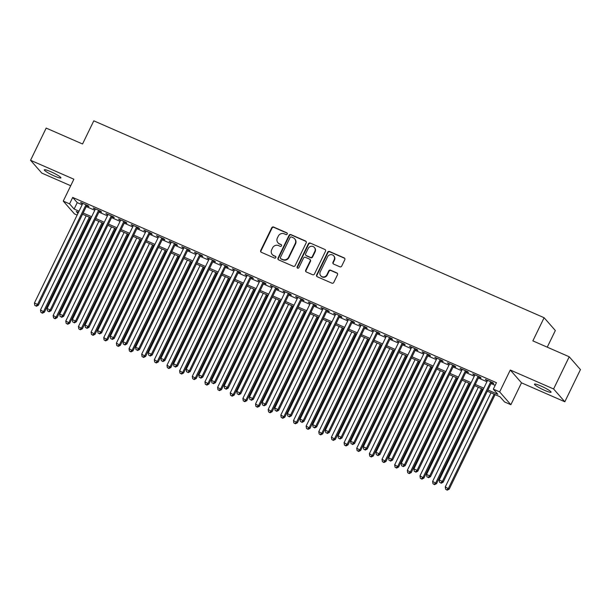 <?xml version="1.0" encoding="UTF-8"?>
<svg xmlns="http://www.w3.org/2000/svg" width="611" height="611" viewBox="0 0 611 611"><rect width="100%" height="100%" fill="white"/><g stroke="black" fill="none" stroke-linecap="round" stroke-linejoin="round"><path stroke-width="0.92" d="M287.231 234.066A0.993 0.939 -41.2 0 0 286.788 232.799L273.598 227.032A1.413 1.344 -41.2 0 0 271.742 227.758L260.698 250.495A1.413 1.344 -41.2 0 0 261.325 252.305L274.522 258.071A0.993 0.939 -41.2 0 0 275.698 256.536A0.993 0.939 -41.2 0 0 275.378 256.307L273.675 255.558A4.537 4.3 -41.2 0 1 271.666 249.777L272.582 247.883A4.537 4.3 -41.2 0 1 278.517 245.576L280.228 246.325A0.993 0.939 -41.2 0 0 281.404 244.782A0.993 0.939 -41.2 0 0 281.083 244.553L279.38 243.804A4.537 4.3 -41.2 0 1 277.371 238.023L278.288 236.129A4.537 4.3 -41.2 0 1 284.222 233.822L285.933 234.571A0.993 0.939 -41.2 0 0 287.231 234.066M287.239 233.226A0.993 0.939 -41.2 0 0 287.094 233.15L273.904 227.384A1.413 1.344 -41.2 0 0 272.048 228.102L261.004 250.846A1.413 1.344 -41.2 0 0 261.042 252.137M275.828 256.727A0.993 0.939 -41.2 0 0 275.683 256.651L273.675 255.558M281.534 244.973A0.993 0.939 -41.2 0 0 281.388 244.896L279.38 243.804M540.827 385.961A9.234 1.199 -154.1 0 0 534.457 384.143A9.234 1.199 -154.1 0 0 544.707 390.391A9.234 1.199 -154.1 0 0 551.076 392.209A9.234 1.199 -154.1 0 0 540.827 385.961M50.667 171.653A9.234 1.199 -154.1 0 0 44.297 169.835A9.234 1.199 -154.1 0 0 54.547 176.083A9.234 1.199 -154.1 0 0 60.917 177.9A9.234 1.199 -154.1 0 0 50.667 171.653M339.861 266.801A1.413 1.344 -41.2 0 0 341.717 266.083L344.81 259.706A1.413 1.344 -41.2 0 0 344.184 257.895L329.535 251.488A1.413 1.344 -41.2 0 0 327.679 252.213L316.635 274.95A1.413 1.344 -41.2 0 0 317.262 276.76L331.918 283.168A1.413 1.344 -41.2 0 0 333.766 282.442L337.509 274.736A1.413 1.344 -41.2 0 0 336.882 272.934L330.612 270.192A1.413 1.344 -41.2 0 0 328.756 270.91L326.9 274.736A3.788 3.59 -41.2 0 1 320.729 275.775A3.788 3.59 -41.2 0 1 320.263 271.826L327.534 256.857A3.788 3.59 -41.2 0 1 333.705 255.81A3.788 3.59 -41.2 0 1 334.171 259.759L332.964 262.256A1.413 1.344 -41.2 0 0 333.591 264.059L339.861 266.801M569.223 356.778L580.45 369.594L564.824 401.771L553.597 388.963L569.223 356.778L532.861 340.877L544.111 317.712L93.796 120.825L82.546 143.99L46.176 128.096L30.55 160.273L73.878 179.214L63.246 201.095L69.57 203.868L72.701 197.429L496.453 382.7L493.329 389.138L499.653 391.903L510.872 404.711L504.549 401.946L499.997 396.753L487.326 391.216M553.597 388.963L510.277 370.022L499.653 391.903M306.203 242.819A1.413 1.344 -41.2 0 0 305.569 241.009L290.92 234.609A1.413 1.344 -41.2 0 0 289.064 235.327L278.02 258.071A1.413 1.344 -41.2 0 0 278.647 259.874L293.303 266.281A1.413 1.344 -41.2 0 0 295.159 265.564L306.203 242.819M310.228 243.048L324.876 249.456A1.413 1.344 -41.2 0 1 325.503 251.258L314.459 274.003A1.413 1.344 -41.2 0 1 312.611 274.721L306.34 271.987A1.413 1.344 -41.2 0 1 305.706 270.177L310.189 260.95A1.413 1.344 -41.2 0 0 309.563 259.148L305.401 257.33A1.413 1.344 -41.2 0 0 303.545 258.048L298.886 267.649A0.993 0.939 -41.2 0 1 297.267 267.924A0.993 0.939 -41.2 0 1 297.145 266.892L308.372 243.766A1.413 1.344 -41.2 0 1 310.228 243.048L324.876 249.456M30.55 160.273L41.777 173.081L70.708 185.736M86.724 205.64L88.939 206.61L88.183 205.747L80.591 202.424L82.592 203.837M99.372 211.177L101.586 212.139L100.83 211.276L93.239 207.954L95.24 209.367M112.019 216.706L114.234 217.669L113.478 216.806L105.886 213.491L107.887 214.896M124.675 222.236L126.882 223.206L126.126 222.335L118.534 219.021L120.535 220.426M137.322 227.766L139.537 228.735L138.773 227.865L131.189 224.55L133.183 225.955M149.97 233.295L152.185 234.265L151.429 233.394L143.837 230.08L145.838 231.485M162.618 238.825L164.833 239.795L164.076 238.932L156.485 235.609L158.486 237.022M175.265 244.354L177.48 245.324L176.724 244.461L169.132 241.139L171.133 242.552M187.921 249.891L190.136 250.854L189.372 249.991L181.788 246.668L183.781 248.081M200.568 255.421L202.783 256.383L202.02 255.52L194.435 252.206L196.436 253.611M213.216 260.95L215.431 261.913L214.675 261.05L207.083 257.735L209.084 259.14M225.864 266.48L228.079 267.45L227.323 266.579L219.731 263.265L221.732 264.67M238.519 272.01L240.726 272.98L239.97 272.109L232.379 268.794L234.38 270.199M251.167 277.539L253.382 278.509L252.618 277.646L245.034 274.324L247.027 275.729M263.815 283.069L266.029 284.039L265.273 283.176L257.682 279.853L259.683 281.266M276.462 288.598L278.677 289.568L277.921 288.705L270.329 285.383L272.33 286.796M289.11 294.135L291.325 295.098L290.569 294.235L282.977 290.912L284.978 292.325M301.765 299.665L303.973 300.627L303.216 299.764L295.625 296.45L297.626 297.855M314.413 305.195L316.628 306.164L315.864 305.294L308.28 301.979L310.273 303.384M327.061 310.724L329.276 311.694L328.519 310.823L320.928 307.509L322.929 308.914M339.708 316.254L341.923 317.224L341.167 316.353L333.575 313.038L335.576 314.444M352.356 321.783L354.571 322.753L353.815 321.89L346.223 318.568L348.224 319.981M365.011 327.313L367.226 328.283L366.463 327.42L358.878 324.097L360.872 325.51M377.659 332.842L379.874 333.812L379.11 332.949L371.526 329.627L373.527 331.04M390.307 338.379L392.522 339.342L391.766 338.479L384.174 335.164L386.175 336.569M402.955 343.909L405.169 344.871L404.413 344.008L396.822 340.694L398.823 342.099M415.61 349.439L417.817 350.409L417.061 349.538L409.469 346.223L411.47 347.628M428.258 354.968L430.472 355.938L429.709 355.067L422.125 351.753L424.118 353.158M440.905 360.498L443.12 361.468L442.364 360.605L434.772 357.282L436.773 358.688M453.553 366.027L455.768 366.997L455.012 366.134L447.42 362.812L449.421 364.225M466.201 371.557L468.416 372.527L467.659 371.664L460.068 368.341L462.069 369.754M478.856 377.094L481.063 378.056L480.307 377.193L472.715 373.871L474.716 375.284M72.701 197.429L77.246 202.623L82.141 204.761M86.273 206.571L94.789 210.291M98.921 212.101L107.437 215.82M111.576 217.631L120.084 221.35M124.224 223.16L132.74 226.88M136.872 228.69L145.387 232.417M149.519 234.219L158.035 237.946M162.167 239.749L170.683 243.476M174.822 245.278L183.338 249.005M187.47 250.815L195.986 254.535M200.118 256.345L208.634 260.065M212.765 261.875L221.281 265.594M225.421 267.404L233.929 271.124M238.069 272.934L246.584 276.661M250.716 278.463L259.232 282.19M263.364 283.993L271.88 287.72M276.012 289.53L284.527 293.249M288.667 295.06L297.175 298.779M301.315 300.589L309.83 304.309M313.962 306.119L322.478 309.838M326.61 311.648L335.126 315.375M339.258 317.178L347.774 320.905M351.913 322.707L360.429 326.434M364.561 328.237L373.077 331.964M377.208 333.774L385.724 337.493M389.856 339.304L398.372 343.023M402.512 344.833L411.02 348.553M415.159 350.363L423.675 354.082M427.807 355.892L436.323 359.619M440.455 361.422L448.97 365.149M453.102 366.951L461.618 370.678M465.758 372.489L474.266 376.208M478.405 378.018L486.921 381.738M491.053 383.548L495.17 385.342M491.504 382.623L493.719 383.586L492.955 382.723L485.371 379.408L487.372 380.813M547.25 347.17L555.338 330.52L544.111 317.712M510.277 370.022L521.496 382.83L564.824 401.771M521.496 382.83L510.872 404.711M77.131 215.072L74.473 213.911L63.246 201.095M487.929 389.986L497.873 394.332L493.329 389.138M69.57 203.868L74.122 209.061L79.018 211.2M83.149 213.002L91.665 216.729M95.797 218.532L104.313 222.259M108.445 224.069L116.961 227.788M121.1 229.599L129.608 233.318M133.748 235.128L142.264 238.848M146.396 240.658L154.911 244.377M159.043 246.187L167.559 249.914M171.691 251.717L180.207 255.444M184.346 257.246L192.862 260.973M196.994 262.776L205.51 266.503M209.642 268.313L218.158 272.032M222.289 273.843L230.805 277.562M234.945 279.372L243.453 283.092M247.592 284.902L256.108 288.621M260.24 290.431L268.756 294.158M272.888 295.961L281.404 299.688M285.536 301.49L294.051 305.217M298.191 307.028L306.699 310.747M310.839 312.557L319.354 316.277M323.486 318.087L332.002 321.806M336.134 323.616L344.65 327.336M348.782 329.146L357.298 332.865M361.437 334.675L369.953 338.402M374.085 340.205L382.601 343.932M386.732 345.734L395.248 349.461M399.38 351.272L407.896 354.991M412.035 356.801L420.544 360.521M424.683 362.331L433.199 366.05M437.331 367.86L445.847 371.58M449.979 373.39L458.494 377.117M462.626 378.919L471.142 382.646M475.282 384.449L483.79 388.176M78.414 212.429L76.245 211.482L77.941 213.415M483.194 389.406L474.678 385.686M470.546 383.876L462.031 380.157M457.899 378.346L449.383 374.627M445.243 372.817L436.735 369.09M432.596 367.287L424.08 363.56M419.948 361.758L411.432 358.031M407.3 356.228L398.784 352.501M394.653 350.691L386.137 346.972M381.997 345.162L373.481 341.442M369.35 339.632L360.834 335.913M356.702 334.102L348.186 330.383M344.054 328.573L335.538 324.846M331.399 323.043L322.891 319.316M318.751 317.514L310.235 313.787M306.103 311.977L297.588 308.257M293.456 306.447L284.94 302.728M280.808 300.918L272.292 297.198M268.153 295.388L259.644 291.668M255.505 289.858L246.989 286.131M242.857 284.329L234.341 280.602M230.21 278.799L221.694 275.072M217.562 273.27L209.046 269.543M204.906 267.733L196.391 264.013M192.259 262.203L183.743 258.484M179.611 256.673L171.095 252.954M166.963 251.144L158.448 247.424M154.308 245.614L145.8 241.887M141.66 240.085L133.145 236.358M129.013 234.555L120.497 230.828M116.365 229.018L107.849 225.299M103.717 223.489L95.201 219.769M91.062 217.959L82.554 214.24M77.246 202.623L74.122 209.061M81.347 203.295L81.561 202.852M93.995 208.825L94.209 208.382M106.65 214.354L106.864 213.911M119.298 219.884L119.512 219.441M131.945 225.413L132.159 224.978M144.593 230.943L144.807 230.507M157.241 236.472L157.455 236.037M169.896 242.009L170.11 241.566M182.544 247.539L182.758 247.096M195.192 253.069L195.405 252.626M207.839 258.598L208.053 258.155M220.487 264.128L220.701 263.685M233.142 269.657L233.356 269.222M245.79 275.187L246.004 274.751M258.438 280.724L258.652 280.281M271.085 286.254L271.299 285.811M283.741 291.783L283.955 291.34M296.388 297.313L296.602 296.87M309.036 302.842L309.25 302.399M321.684 308.372L321.898 307.936M334.332 313.901L334.545 313.466M346.987 319.431L347.201 318.995M359.635 324.968L359.848 324.525M372.282 330.498L372.496 330.055M384.93 336.027L385.144 335.584M397.578 341.557L397.792 341.114M410.233 347.086L410.447 346.643M422.881 352.616L423.095 352.18M435.528 358.145L435.742 357.71M448.176 363.682L448.39 363.24M460.831 369.212L461.045 368.769M473.479 374.742L473.693 374.299M486.127 380.271L486.341 379.828M277.929 242.75L278.234 243.094A4.537 4.3 -41.2 0 0 279.685 244.156M272.223 254.504L272.529 254.848A4.537 4.3 -41.2 0 0 273.972 255.902M306.157 241.528A1.413 1.344 -41.2 0 0 305.874 241.36L291.226 234.952A1.413 1.344 -41.2 0 0 289.37 235.67L278.326 258.415A1.413 1.344 -41.2 0 0 278.364 259.706M291.424 236.976A0.993 0.939 -41.2 0 0 290.126 237.48L280.434 257.437A0.993 0.939 -41.2 0 0 280.877 258.705L282.672 259.492A4.537 4.3 -41.2 0 0 288.613 257.185L295.235 243.537A4.537 4.3 -41.2 0 0 293.227 237.763L291.424 236.976M280.556 258.476L280.861 258.82A0.993 0.939 -41.2 0 0 281.175 259.049L280.877 258.705M294.67 238.817L294.976 239.161A4.537 4.3 -41.2 0 1 295.541 243.888L288.911 257.529A4.537 4.3 -41.2 0 1 282.977 259.835L281.175 259.049M310.014 259.476L310.312 259.82A1.413 1.344 -41.2 0 1 310.495 261.302L306.012 270.52A1.413 1.344 -41.2 0 0 306.05 271.811M310.533 243.392A1.413 1.344 -41.2 0 0 308.677 244.117L297.45 267.236A0.993 0.939 -41.2 0 0 297.442 268.076M314.833 251.381A3.788 3.59 -41.2 0 0 314.367 247.432A3.788 3.59 -41.2 0 0 308.196 248.478L305.63 253.756A1.413 1.344 -41.2 0 0 306.256 255.558L310.419 257.376A1.413 1.344 -41.2 0 0 312.274 256.658L314.833 251.381L315.139 251.724A3.788 3.59 -41.2 0 0 314.665 247.776L314.367 247.432M305.805 255.23L306.111 255.574A1.413 1.344 -41.2 0 0 306.562 255.902L306.256 255.558M315.139 251.724L312.58 257.002A1.413 1.344 -41.2 0 1 310.724 257.727L306.562 255.902M333.705 255.81L334.003 256.154A3.788 3.59 -41.2 0 1 334.477 260.103L333.262 262.6A1.413 1.344 -41.2 0 0 333.308 263.891M320.729 275.775L321.035 276.126A3.788 3.59 -41.2 0 0 327.206 275.08L326.9 274.736M337.471 273.445A1.413 1.344 -41.2 0 0 337.188 273.277L330.918 270.536A1.413 1.344 -41.2 0 0 329.062 271.253L327.206 275.08M344.772 258.415A1.413 1.344 -41.2 0 0 344.489 258.239L329.841 251.839A1.413 1.344 -41.2 0 0 327.985 252.557L316.941 275.301A1.413 1.344 -41.2 0 0 316.979 276.592M86.197 215.828L40.494 309.953L44.412 312.198L90.329 217.638M42.121 312.855L40.853 312.297L42.419 313.199L42.121 312.855L43.656 311.335L89.359 217.21M40.853 312.297L40.494 309.953M44.412 312.198L42.419 313.199M85.968 204.777L37.584 304.408L34.422 303.025L82.806 203.394M86.938 205.204L38.348 305.279L37.584 304.408L36.049 305.928L34.789 305.378L36.049 305.928M36.355 306.279L38.348 305.279M34.422 303.025L34.789 305.378M98.845 221.358L53.142 315.482L57.06 317.735L102.976 223.168M54.769 318.384L53.501 317.835L55.074 318.728L54.769 318.384L56.304 316.865L102.006 222.748M53.501 317.835L53.142 315.482M57.06 317.735L55.074 318.728M111.492 226.895L65.789 321.012L69.707 323.265L115.624 228.697M67.416 323.914L66.156 323.364L67.722 324.258L67.416 323.914L68.951 322.394L114.654 228.277M66.156 323.364L65.789 321.012M69.707 323.265L67.722 324.258M124.14 232.424L78.437 326.541L82.363 328.794L128.279 234.227M80.064 329.444L78.804 328.894L80.369 329.795L80.064 329.444L81.599 327.924L127.302 233.807M78.804 328.894L78.437 326.541M82.363 328.794L80.369 329.795M136.788 237.954L91.085 332.079L95.011 334.324L140.927 239.764M92.719 334.973L91.451 334.423L93.017 335.324L92.719 334.973L94.247 333.461L139.95 239.336M91.451 334.423L91.085 332.079M95.011 334.324L93.017 335.324M98.615 210.306L50.232 309.945L47.07 308.555L95.453 208.924M99.585 210.734L50.996 310.808L50.232 309.945L48.704 311.457L47.437 310.907L48.704 311.457M49.002 311.809L50.996 310.808M47.07 308.555L47.437 310.907M111.263 215.836L62.887 315.475L59.725 314.092L108.101 214.453M112.233 216.263L63.643 316.338L62.887 315.475L61.352 316.987L60.084 316.437L61.352 316.987M61.658 317.338L63.643 316.338M59.725 314.092L60.084 316.437M123.911 221.373L75.535 321.004L72.373 319.622L120.749 219.983M124.888 221.793L76.291 321.867L75.535 321.004L74 322.524L72.732 321.966L74 322.524M74.305 322.868L76.291 321.867M72.373 319.622L72.732 321.966M136.566 226.902L88.183 326.534L85.021 325.151L133.397 225.52M137.536 227.323L88.939 327.397L88.183 326.534L86.647 328.054L85.387 327.496L86.647 328.054M86.953 328.397L88.939 327.397M85.021 325.151L85.387 327.496M149.443 243.484L103.74 337.608L107.658 339.853L153.575 245.294M105.367 340.51L104.099 339.953L105.672 340.854L105.367 340.51L106.902 338.99L152.605 244.866M104.099 339.953L103.74 337.608M107.658 339.853L105.672 340.854M149.214 232.432L100.83 332.063L97.668 330.681L146.052 231.05M150.184 232.852L101.594 332.926L100.83 332.063L99.303 333.583L98.035 333.026L99.303 333.583M99.601 333.927L101.594 332.926M97.668 330.681L98.035 333.026M162.091 249.013L116.388 343.138L120.306 345.383L166.223 250.823M118.015 346.04L116.747 345.482L118.32 346.384L118.015 346.04L119.55 344.52L165.253 250.395M116.747 345.482L116.388 343.138M120.306 345.383L118.32 346.384M161.862 237.962L113.486 337.593L110.316 336.21L158.7 236.579M162.832 238.389L114.242 338.463L113.486 337.593L111.95 339.113L110.683 338.563L111.95 339.113M112.248 339.456L114.242 338.463M110.316 336.21L110.683 338.563M174.738 254.543L129.036 348.667L132.954 350.913L178.87 256.353M130.662 351.569L129.402 351.012L130.968 351.913L130.662 351.569L132.197 350.05L177.9 255.925M129.402 351.012L129.036 348.667M132.954 350.913L130.968 351.913M174.509 243.491L126.133 343.122L122.971 341.74L171.347 242.109M175.479 243.919L126.889 343.993L126.133 343.122L124.598 344.642L123.33 344.092L124.598 344.642M124.904 344.986L126.889 343.993M122.971 341.74L123.33 344.092M187.386 260.072L141.683 354.197L145.609 356.442L191.526 261.882M143.31 357.099L142.05 356.541L143.616 357.443L143.31 357.099L144.845 355.579L190.548 261.455M142.05 356.541L141.683 354.197M145.609 356.442L143.616 357.443M187.157 249.021L138.781 348.652L135.619 347.269L183.995 247.638M188.135 249.448L139.537 349.523L138.781 348.652L137.246 350.172L135.986 349.622L137.246 350.172M137.551 350.523L139.537 349.523M135.619 347.269L135.986 349.622M200.041 265.609L154.331 359.726L158.257 361.979L204.173 267.412M155.965 362.629L154.698 362.079L156.263 362.972L155.965 362.629L157.501 361.109L203.203 266.992M154.698 362.079L154.331 359.726M158.257 361.979L156.263 362.972M199.812 254.55L151.429 354.189L148.267 352.807L196.65 253.168M200.782 254.978L152.185 355.052L151.429 354.189L149.894 355.701L148.633 355.151L149.894 355.701M150.199 356.053L152.185 355.052M148.267 352.807L148.633 355.151M212.689 271.139L166.986 365.256L170.904 367.509L216.821 272.941M168.613 368.158L167.345 367.608L168.919 368.509L168.613 368.158L170.148 366.638L215.851 272.521M167.345 367.608L166.986 365.256M170.904 367.509L168.919 368.509M212.46 260.08L164.076 359.719L160.914 358.336L209.298 258.697M213.43 260.507L164.84 360.582L164.076 359.719L162.549 361.238L161.281 360.681L162.549 361.238M162.847 361.582L164.84 360.582M160.914 358.336L161.281 360.681M225.337 276.668L179.634 370.785L183.552 373.038L229.469 278.471M181.261 373.688L179.993 373.138L181.566 374.039L181.261 373.688L182.796 372.175L228.499 278.051M179.993 373.138L179.634 370.785M183.552 373.038L181.566 374.039M225.108 265.617L176.732 365.248L173.57 363.866L221.946 264.235M226.078 266.037L177.488 366.111L176.732 365.248L175.197 366.768L173.929 366.21L175.197 366.768M175.502 367.112L177.488 366.111M173.57 363.866L173.929 366.21M237.985 282.198L192.282 376.323L196.2 378.568L242.124 284.008M193.908 379.217L192.648 378.667L194.214 379.568L193.908 379.217L195.444 377.705L241.146 283.58M192.648 378.667L192.282 376.323M196.2 378.568L194.214 379.568M237.755 271.147L189.379 370.778L186.218 369.395L234.593 269.764M238.733 271.567L190.136 371.641L189.379 370.778L187.844 372.298L186.576 371.74L187.844 372.298M188.15 372.641L190.136 371.641M186.218 369.395L186.576 371.74M250.632 287.728L204.929 381.852L208.855 384.098L254.772 289.538M206.564 384.754L205.296 384.197L206.862 385.098L206.564 384.754L208.091 383.234L253.794 289.11M205.296 384.197L204.929 381.852M208.855 384.098L206.862 385.098M250.403 276.676L202.027 376.307L198.865 374.925L247.241 275.294M251.381 277.096L202.783 377.17L202.027 376.307L200.492 377.827L199.232 377.27L200.492 377.827M200.798 378.171L202.783 377.17M198.865 374.925L199.232 377.27M263.288 293.257L217.585 387.382L221.503 389.627L267.419 295.067M219.212 390.284L217.944 389.726L219.509 390.628L219.212 390.284L220.747 388.764L266.449 294.639M217.944 389.726L217.585 387.382M221.503 389.627L219.509 390.628M263.058 282.206L214.675 381.837L211.513 380.454L259.896 280.823M264.028 282.633L215.439 382.707L214.675 381.837L213.14 383.357L211.88 382.807L213.14 383.357M213.445 383.7L215.439 382.707M211.513 380.454L211.88 382.807M275.935 298.787L230.232 392.911L234.15 395.157L280.067 300.597M231.859 395.813L230.591 395.256L232.165 396.157L231.859 395.813L233.394 394.294L279.097 300.169M230.591 395.256L230.232 392.911M234.15 395.157L232.165 396.157M275.706 287.735L227.323 387.366L224.161 385.984L272.544 286.353M276.676 288.163L228.086 388.237L227.323 387.366L225.795 388.886L224.527 388.336L225.795 388.886M226.093 389.23L228.086 388.237M224.161 385.984L224.527 388.336M288.583 304.316L242.88 398.441L246.798 400.686L292.715 306.126M244.507 401.343L243.247 400.793L244.812 401.687L244.507 401.343L246.042 399.823L291.745 305.699M243.247 400.793L242.88 398.441M246.798 400.686L244.812 401.687M288.354 293.265L239.978 392.896L236.816 391.514L285.192 291.882M289.324 293.692L240.734 393.767L239.978 392.896L238.443 394.416L237.175 393.866L238.443 394.416M238.748 394.767L240.734 393.767M236.816 391.514L237.175 393.866M301.231 309.853L255.528 403.97L259.454 406.223L305.37 311.656M257.155 406.873L255.894 406.323L257.46 407.216L257.155 406.873L258.69 405.353L304.393 311.236M255.894 406.323L255.528 403.97M259.454 406.223L257.46 407.216M301.002 298.794L252.626 398.433L249.464 397.051L297.84 297.412M301.979 299.222L253.382 399.296L252.626 398.433L251.09 399.945L249.823 399.395L251.09 399.945M251.396 400.297L253.382 399.296M249.464 397.051L249.823 399.395M313.878 315.383L268.176 409.5L272.101 411.753L318.018 317.185M269.81 412.402L268.542 411.852L270.108 412.753L269.81 412.402L271.337 410.882L317.04 316.765M268.542 411.852L268.176 409.5M272.101 411.753L270.108 412.753M313.657 304.324L265.273 403.963L262.111 402.58L310.495 302.941M314.627 304.752L266.029 404.826L265.273 403.963L263.738 405.483L262.478 404.925L263.738 405.483M264.044 405.826L266.029 404.826M262.111 402.58L262.478 404.925M326.534 320.912L280.831 415.037L284.749 417.282L330.666 322.723M282.458 417.932L281.19 417.382L282.763 418.283L282.458 417.932L283.993 416.419L329.696 322.295M281.19 417.382L280.831 415.037M284.749 417.282L282.763 418.283M326.305 309.861L277.921 409.492L274.759 408.11L323.143 308.479M327.275 310.281L278.685 410.355L277.921 409.492L276.393 411.012L275.126 410.455L276.393 411.012M276.691 411.356L278.685 410.355M274.759 408.11L275.126 410.455M339.181 326.442L293.479 420.567L297.397 422.812L343.313 328.252M295.105 423.461L293.838 422.911L295.411 423.813L295.105 423.461L296.64 421.949L342.343 327.824M293.838 422.911L293.479 420.567M297.397 422.812L295.411 423.813M338.952 315.391L290.576 415.022L287.407 413.639L335.79 314.008M339.922 315.811L291.332 415.885L290.576 415.022L289.041 416.542L287.773 415.984L289.041 416.542M289.339 416.885L291.332 415.885M287.407 413.639L287.773 415.984M351.829 331.972L306.126 426.096L310.044 428.342L355.961 333.782M307.753 428.998L306.493 428.441L308.059 429.342L307.753 428.998L309.288 427.479L354.991 333.354M306.493 428.441L306.126 426.096M310.044 428.342L308.059 429.342M351.6 320.92L303.224 420.551L300.062 419.169L348.438 319.538M352.57 321.348L303.98 421.414L303.224 420.551L301.689 422.071L300.421 421.521L301.689 422.071M301.994 422.415L303.98 421.414M300.062 419.169L300.421 421.521M364.477 337.501L318.774 431.626L322.7 433.871L368.616 339.311M320.401 434.528L319.141 433.97L320.706 434.872L320.401 434.528L321.936 433.008L367.639 338.884M319.141 433.97L318.774 431.626M322.7 433.871L320.706 434.872M364.248 326.45L315.872 426.081L312.71 424.698L361.086 325.067M365.225 326.877L316.628 426.952L315.872 426.081L314.337 427.601L313.076 427.051L314.337 427.601M314.642 427.944L316.628 426.952M312.71 424.698L313.076 427.051M377.132 343.031L331.422 437.155L335.347 439.401L381.264 344.841M333.056 440.057L331.788 439.5L333.354 440.401L333.056 440.057L334.591 438.538L380.294 344.413M331.788 439.5L331.422 437.155M335.347 439.401L333.354 440.401M376.903 331.979L328.519 431.61L325.358 430.228L373.741 330.597M377.873 332.407L329.276 432.481L328.519 431.61L326.984 433.13L325.724 432.58L326.984 433.13M327.29 433.482L329.276 432.481M325.358 430.228L325.724 432.58M389.78 348.568L344.077 442.685L347.995 444.938L393.912 350.37M345.704 445.587L344.436 445.037L346.009 445.931L345.704 445.587L347.239 444.067L392.942 349.95M344.436 445.037L344.077 442.685M347.995 444.938L346.009 445.931M389.551 337.509L341.167 437.148L338.005 435.765L386.389 336.126M390.521 337.936L341.931 438.011L341.167 437.148L339.64 438.66L338.372 438.11L339.64 438.66M339.937 439.011L341.931 438.011M338.005 435.765L338.372 438.11M402.428 354.097L356.725 448.214L360.643 450.467L406.559 355.9M358.351 451.117L357.091 450.567L358.657 451.46L358.351 451.117L359.887 449.597L405.589 355.48M357.091 450.567L356.725 448.214M360.643 450.467L358.657 451.46M402.198 343.038L353.822 442.677L350.661 441.295L399.036 341.656M403.168 343.466L354.579 443.54L353.822 442.677L352.287 444.189L351.02 443.639L352.287 444.189M352.593 444.541L354.579 443.54M350.661 441.295L351.02 443.639M415.075 359.627L369.372 453.744L373.29 455.997L419.215 361.429M370.999 456.646L369.739 456.096L371.305 456.997L370.999 456.646L372.534 455.126L418.237 361.009M369.739 456.096L369.372 453.744M373.29 455.997L371.305 456.997M414.846 348.575L366.47 448.207L363.308 446.824L411.684 347.193M415.824 348.996L367.226 449.07L366.47 448.207L364.935 449.727L363.667 449.169L364.935 449.727M365.241 450.07L367.226 449.07M363.308 446.824L363.667 449.169M427.723 365.157L382.02 459.281L385.946 461.526L431.862 366.967M383.655 462.176L382.387 461.626L383.952 462.527L383.655 462.176L385.182 460.663L430.885 366.539M382.387 461.626L382.02 459.281M385.946 461.526L383.952 462.527M427.494 354.105L379.118 453.736L375.956 452.354L424.332 352.723M428.471 354.525L379.874 454.599L379.118 453.736L377.583 455.256L376.323 454.699L377.583 455.256M377.888 455.6L379.874 454.599M375.956 452.354L376.323 454.699M440.378 370.686L394.675 464.811L398.593 467.056L444.51 372.496M396.302 467.713L395.034 467.155L396.6 468.057L396.302 467.713L397.837 466.193L443.54 372.068M395.034 467.155L394.675 464.811M398.593 467.056L396.6 468.057M440.149 359.635L391.766 459.266L388.604 457.883L436.987 358.252M441.119 360.055L392.529 460.129L391.766 459.266L390.23 460.786L388.97 460.228L390.23 460.786M390.536 461.129L392.529 460.129M388.604 457.883L388.97 460.228M453.026 376.216L407.323 470.34L411.241 472.586L457.158 378.026M408.95 473.242L407.682 472.685L409.255 473.586L408.95 473.242L410.485 471.723L456.188 377.598M407.682 472.685L407.323 470.34M411.241 472.586L409.255 473.586M452.797 365.164L404.413 464.795L401.251 463.413L449.635 363.782M453.767 365.592L405.177 465.666L404.413 464.795L402.886 466.315L401.618 465.765L402.886 466.315M403.184 466.659L405.177 465.666M401.251 463.413L401.618 465.765M465.674 381.745L419.971 475.87L423.889 478.115L469.806 383.555M421.598 478.772L420.337 478.214L421.903 479.116L421.598 478.772L423.133 477.252L468.836 383.128M420.337 478.214L419.971 475.87M423.889 478.115L421.903 479.116M465.445 370.694L417.069 470.325L413.907 468.943L462.283 369.311M466.414 371.121L417.825 471.196L417.069 470.325L415.533 471.845L414.266 471.295L415.533 471.845M415.839 472.188L417.825 471.196M413.907 468.943L414.266 471.295M478.321 387.275L432.619 481.399L436.544 483.645L482.461 389.085M434.245 484.302L432.985 483.752L434.551 484.645L434.245 484.302L435.78 482.782L481.483 388.657M432.985 483.752L432.619 481.399M436.544 483.645L434.551 484.645M478.092 376.223L429.716 475.854L426.554 474.472L474.93 374.841M479.07 376.651L430.472 476.725L429.716 475.854L428.181 477.374L426.913 476.824L428.181 477.374M428.487 477.726L430.472 476.725M426.554 474.472L426.913 476.824M490.969 392.812L445.266 486.929L449.192 489.182L495.109 394.614M446.901 489.831L445.633 489.281L447.199 490.175L446.901 489.831L448.428 488.311L494.139 394.194M445.633 489.281L445.266 486.929M449.192 489.182L447.199 490.175M490.748 381.753L442.364 481.392L439.202 480.009L487.586 380.37M491.718 382.18L443.12 482.255L442.364 481.392L440.829 482.904L439.569 482.354L440.829 482.904M441.134 483.255L443.12 482.255M439.202 480.009L439.569 482.354"/></g></svg>
